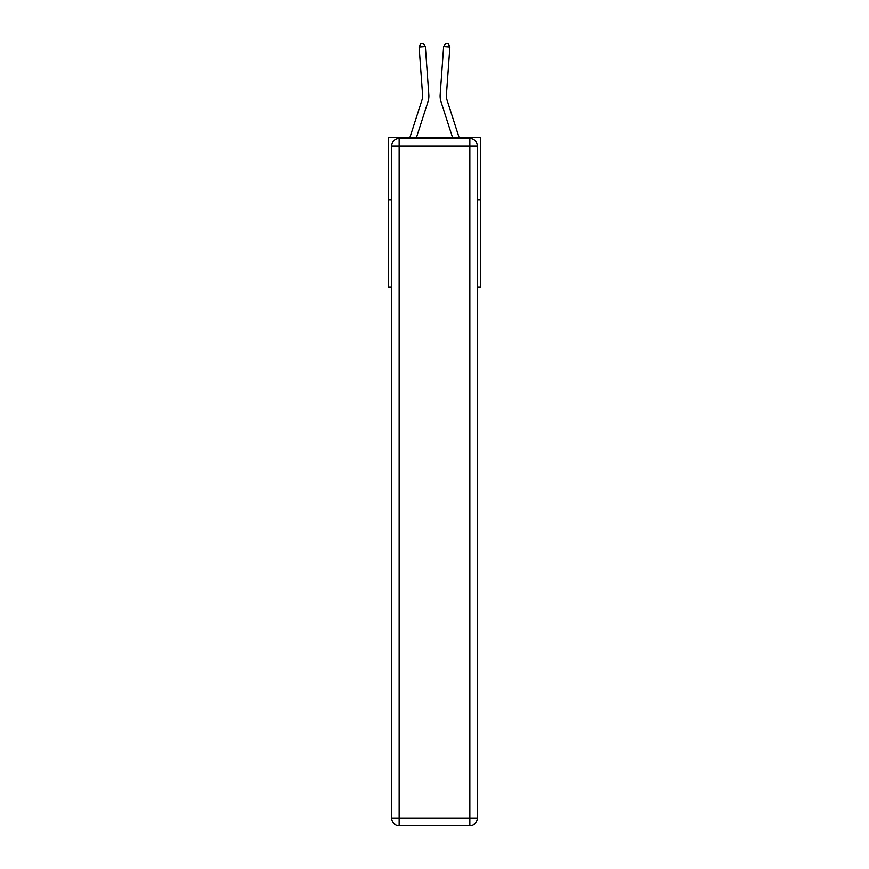 <?xml version="1.0" encoding="UTF-8"?>
<svg xmlns="http://www.w3.org/2000/svg" width="869" height="869" viewBox="0 0 869 869"><rect width="100%" height="100%" fill="white"/><g stroke="black" fill="none" stroke-linecap="round" stroke-linejoin="round"><path stroke-width="1.3" d="M391.658 199.751L388.28 199.751L388.28 137.302L480.72 137.302L480.72 287.194L477.342 287.194M388.28 199.751L388.28 287.194L391.658 287.194M480.72 199.751L477.342 199.751M409.962 137.302L422.03 99.859A12.492 12.492 0 0 0 422.606 95.123L419.119 47.002L425.354 46.557L428.83 94.678A18.738 18.738 0 0 1 427.972 101.771L416.523 137.302M459.038 137.302L446.97 99.859A12.492 12.492 0 0 1 446.394 95.123L449.881 47.002L443.646 46.557L440.17 94.678A18.738 18.738 0 0 0 441.028 101.771L452.477 137.302M399.153 138.551L469.847 138.551A7.495 7.495 0 0 1 477.342 146.035L477.342 818.055A7.495 7.495 0 0 1 469.847 825.55L399.153 825.55L399.153 818.055L469.847 818.055L469.847 146.035L399.153 146.035L399.153 818.055L391.658 818.055L391.658 146.035L399.153 146.035L399.153 138.551A7.495 7.495 0 0 0 391.658 146.035A7.495 7.495 0 0 1 399.153 138.551M391.658 818.055A7.495 7.495 0 0 0 399.153 825.55A7.495 7.495 0 0 1 391.658 818.055M446.97 99.859A12.492 12.492 0 0 1 446.394 95.123A12.492 12.492 0 0 0 446.97 99.859A12.492 12.492 0 0 1 446.394 95.123A12.492 12.492 0 0 0 446.97 99.859A12.492 12.492 0 0 1 446.394 95.123A12.492 12.492 0 0 0 446.97 99.859A12.492 12.492 0 0 1 446.394 95.123A12.492 12.492 0 0 0 446.97 99.859A12.492 12.492 0 0 1 446.394 95.123A12.492 12.492 0 0 0 446.97 99.859A12.492 12.492 0 0 1 446.394 95.123A12.492 12.492 0 0 0 446.97 99.859A12.492 12.492 0 0 1 446.394 95.123A12.492 12.492 0 0 0 446.97 99.859A12.492 12.492 0 0 1 446.394 95.123A12.492 12.492 0 0 0 446.97 99.859A12.492 12.492 0 0 1 446.394 95.123A12.492 12.492 0 0 0 446.97 99.859A12.492 12.492 0 0 1 446.394 95.123A12.492 12.492 0 0 0 446.97 99.859A12.492 12.492 0 0 1 446.394 95.123A12.492 12.492 0 0 0 446.97 99.859A12.492 12.492 0 0 1 446.394 95.123A12.492 12.492 0 0 0 446.97 99.859A12.492 12.492 0 0 1 446.394 95.123A12.492 12.492 0 0 0 446.97 99.859M443.646 46.557L440.17 94.678L443.646 46.557L440.17 94.678L443.646 46.557L440.17 94.678L443.646 46.557L440.17 94.678L443.646 46.557L440.17 94.678L443.646 46.557L440.17 94.678L443.646 46.557L440.17 94.678L443.646 46.557L440.17 94.678L443.646 46.557L440.17 94.678L443.646 46.557L440.17 94.678L443.646 46.557L440.17 94.678L443.646 46.557L440.17 94.678L443.646 46.557L440.17 94.678L443.646 46.557L445.754 43.45L448.241 43.635L449.881 47.002M422.03 99.859A12.492 12.492 0 0 0 422.606 95.123A12.492 12.492 0 0 1 422.03 99.859M419.119 47.002L420.759 43.635L423.246 43.45L425.354 46.557M469.847 825.55A7.495 7.495 0 0 0 477.342 818.055L469.847 818.055L469.847 825.55M477.342 146.035A7.495 7.495 0 0 0 469.847 138.551L469.847 146.035L477.342 146.035"/></g></svg>
